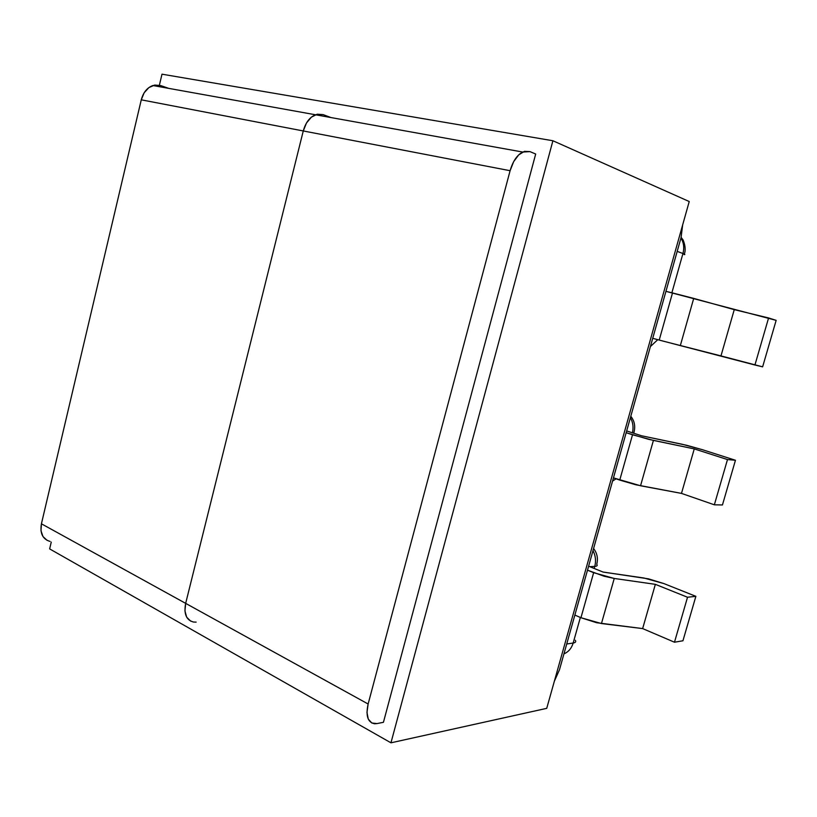 <?xml version="1.0" encoding="UTF-8"?>
<svg xmlns="http://www.w3.org/2000/svg" width="817" height="817" viewBox="0 0 817 817"><rect width="100%" height="100%" fill="white"/><g stroke="black" fill="none" stroke-linecap="round" stroke-linejoin="round"><path stroke-width="1.23" d="M671.88 292.782L682.951 253.515L677.181 251.381L682.951 253.515L671.88 292.782M566.722 644L573.166 643.04L580.366 617.468L573.166 643.04C575.505 642.652 576.22 641.723 575.331 640.262C576.22 641.723 575.505 642.652 573.166 643.04C571.553 648.341 568.479 651.946 563.955 653.845C568.479 651.946 571.553 648.341 573.166 643.04L566.722 644M594.184 568.448L594.766 566.385L589.813 566.671L594.766 566.385C596.185 560.922 595.593 555.672 592.989 550.648C595.593 555.672 596.185 560.922 594.766 566.385C597.053 566.222 597.717 565.548 596.737 564.353C597.717 565.548 597.053 566.222 594.766 566.385L594.184 568.448M735.453 460.267L702.477 449.718L735.453 460.267L727.487 459.562L694.256 448.901L648.606 439.321L626.169 432.724L632.521 434.777L619.746 480.09L613.455 477.884L640.548 485.768L653.416 440.404L694.256 448.901L681.48 493.397L640.548 485.768L653.416 440.404L632.521 434.777L619.746 480.09L635.738 484.747L681.48 493.397L694.256 448.901L727.487 459.562L714.354 504.804L722.442 504.967L735.453 460.267L727.487 459.562L714.354 504.804L681.48 493.397L714.354 504.804L722.442 504.967L735.453 460.267M626.659 430.947L641.611 435.778L686.729 445.296L702.477 449.718L682.124 444.244L641.611 435.778L626.659 430.947M720.972 355.906L762.629 366.843L776.15 320.356L665.937 291.352L672.503 292.935L659.217 340.066L664.497 341.475L720.972 355.906L734.258 309.643L768.593 317.946L754.928 365.005L762.629 366.843L776.15 320.356L768.593 317.946L754.928 365.005L680.326 345.591L693.715 298.399L734.258 309.643L720.972 355.906M652.722 338.32L659.217 340.066L652.722 338.32M672.503 292.935L659.217 340.066L680.326 345.591L693.715 298.399L672.503 292.935M614.251 578.456L604.1 576.24L587.494 570.174L593.642 572.686L580.948 617.723L596.645 622.728L642.642 628.59L674.485 642.213L682.941 640.773L695.87 596.328L687.526 597.247L655.357 584.339L614.251 578.456L655.357 584.339L687.526 597.247L674.485 642.213L682.941 640.773L695.87 596.328L663.925 583.593L695.87 596.328L687.526 597.247L674.485 642.213L642.642 628.59L655.357 584.339L642.642 628.59L601.455 623.545L614.251 578.456L593.642 572.686L580.948 617.723L574.862 615.068L580.948 617.723L601.455 623.545L614.251 578.456M588.618 566.191L603.089 572.063L648.463 578.834L663.925 583.593L643.857 577.987L603.089 572.063L588.618 566.191M650.403 346.561L657.767 339.678L650.403 346.561M684.074 254.598C685.402 254.659 685.034 254.291 682.951 253.515C685.034 254.291 685.402 254.659 684.074 254.598M680.939 238.023C683.778 242.618 684.442 247.786 682.951 253.515C684.442 247.786 683.778 242.618 680.939 238.023M612.566 481.07L616.1 478.813L612.566 481.07M633.89 432.591L634.135 433.367L633.89 432.591C635.595 426.464 634.564 421.021 630.795 416.262M632.409 432.806C633.686 427.393 633.012 422.348 630.397 417.671C633.012 422.348 633.686 427.393 632.409 432.806M196.141 622.125L193.537 622.043C186.286 620.134 183.672 613.904 185.663 603.365L41.422 523.799L141.27 99.827L144.16 92.781L148.888 87.593L154.689 85.06L160.663 85.56L168.68 88.359L160.663 85.56L152.871 85.519C147.101 87.695 143.241 92.464 141.27 99.827L303.27 130.955C305.558 122.713 309.602 117.311 315.413 114.758L323.123 114.615L330.936 117.546L323.123 114.615L330.936 117.546L323.123 114.615L315.413 114.758C309.602 117.311 305.558 122.713 303.27 130.955L141.27 99.827L41.422 523.799C39.808 533.338 42.678 539.21 50.041 541.416M47.1 540.374L42.984 536.544L40.983 530.723L41.422 523.799L185.663 603.365L303.27 130.955L306.457 123.04L311.369 117.158L317.241 114.206L323.123 114.615L317.241 114.206L311.369 117.158L306.457 123.04L303.27 130.955L510.104 170.702C512.821 161.337 517.008 155.118 522.676 152.033L529.967 151.615L535.686 154.025L383.439 722.299L535.686 154.025L529.967 151.615L524.432 151.359L518.693 154.883L513.648 161.684L510.104 170.702L303.27 130.955L185.663 603.365C183.672 613.904 186.286 620.134 193.537 622.043M190.647 621.114L186.695 617.203L184.938 610.963L185.663 603.365L368.13 704.009L185.663 603.365L184.938 610.963L186.695 617.203L190.647 621.114M552.905 140.749L390.955 742.816L546.726 708.349L689.231 201.533L552.905 140.749L689.231 201.533L546.726 708.349L390.955 742.816L49.643 548.901L51.257 542.09L49.643 548.901L390.955 742.816L552.905 140.749L161.991 74.184L552.905 140.749M159.386 85.182L161.991 74.184L159.386 85.182M167.066 87.797L168.68 88.359L167.066 87.797M377.015 723.586L374.533 723.76C367.711 722.371 365.577 715.784 368.13 704.009L510.104 170.702L368.13 704.009L366.976 712.434L368.283 719.113L371.827 723.014L377.015 723.586L383.439 722.299L377.015 723.586M559.471 669.777L554.355 681.225L559.471 669.777L681.082 237.533L559.471 669.777M682.655 224.92L681.082 237.533L682.655 224.92M681.133 237.328L682.695 239.483C682.665 238.452 686.985 248.164 684.258 254.046M596.737 564.353C598.228 558.501 597.176 553.221 593.581 548.524M152.871 85.519L522.666 152.033"/></g></svg>
